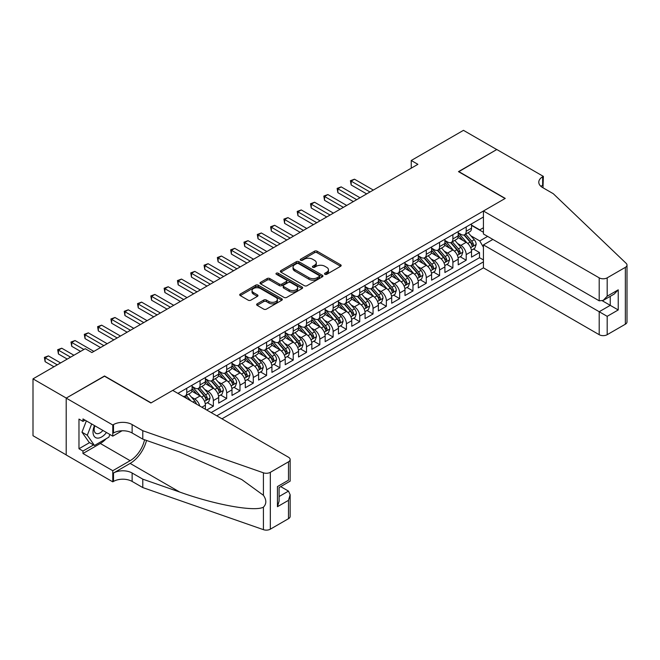 <?xml version="1.0" encoding="UTF-8"?>
<svg xmlns="http://www.w3.org/2000/svg" width="660" height="660" viewBox="0 0 660 660"><rect width="100%" height="100%" fill="white"/><g stroke="black" fill="none" stroke-linecap="round" stroke-linejoin="round"><path stroke-width="0.99" d="M324.918 274.296A1.295 0.742 0 0 0 326.75 274.296L340.626 266.277A1.848 1.064 0 0 0 341.171 265.526A1.848 1.064 0 0 0 340.626 264.775L317.113 251.196A1.848 1.064 0 0 0 314.507 251.196L300.622 259.207A1.295 0.742 0 0 0 300.242 259.735A1.295 0.742 0 0 0 300.622 260.263A1.295 0.742 0 0 0 302.453 260.263L304.252 259.231A5.907 3.415 0 0 1 312.609 259.231L314.564 260.362A5.907 3.415 0 0 1 316.297 262.771A5.907 3.415 0 0 1 314.564 265.188L312.774 266.227A1.295 0.742 0 0 0 312.394 266.755A1.295 0.742 0 0 0 312.774 267.275A1.295 0.742 0 0 0 314.597 267.275L316.396 266.244A5.907 3.415 0 0 1 324.753 266.244L326.716 267.374A5.907 3.415 0 0 1 328.449 269.783A5.907 3.415 0 0 1 326.716 272.2L324.918 273.24A1.295 0.742 0 0 0 324.538 273.768A1.295 0.742 0 0 0 324.918 274.296L324.918 273.24M257.161 303.831A1.848 1.064 0 0 0 256.625 304.59A1.848 1.064 0 0 0 257.161 305.341L263.761 309.152A1.848 1.064 0 0 0 266.368 309.152L281.787 300.25A1.848 1.064 0 0 0 282.323 299.5A1.848 1.064 0 0 0 281.787 298.741L258.274 285.17A1.848 1.064 0 0 0 255.659 285.17L240.248 294.071A1.848 1.064 0 0 0 239.704 294.822A1.848 1.064 0 0 0 240.248 295.573L248.218 300.176A1.848 1.064 0 0 0 250.825 300.176L257.425 296.365A1.848 1.064 0 0 0 257.969 295.614A1.848 1.064 0 0 0 257.425 294.863L253.473 292.578A4.942 2.854 0 0 1 252.029 290.565A4.942 2.854 0 0 1 255.073 287.925A4.942 2.854 0 0 1 260.461 288.544L275.938 297.478A4.942 2.854 0 0 1 277.39 299.5A4.942 2.854 0 0 1 274.337 302.132A4.942 2.854 0 0 1 268.95 301.513L266.368 300.028A1.848 1.064 0 0 0 263.761 300.028L257.161 303.831L257.161 305.341M104.519 376.216L66.264 398.071L33 378.865L33 435.715L66.198 454.888M104.519 375.986L151.099 402.872L505.057 198.52L458.477 171.633L496.741 149.548L463.468 130.342L411.246 160.495L411.246 168.176M33 378.865L85.231 348.711L91.88 352.555L417.895 164.332L411.246 160.495M304.384 285.697A1.848 1.064 0 0 0 306.991 285.697L322.402 276.796A1.848 1.064 0 0 0 322.946 276.045A1.848 1.064 0 0 0 322.402 275.294L298.897 261.715A1.848 1.064 0 0 0 296.282 261.715L280.871 270.616A1.848 1.064 0 0 0 280.327 271.367A1.848 1.064 0 0 0 280.871 272.126L304.384 285.697M276.878 274.568A1.295 0.742 0 0 1 278.19 274.758L278.19 273.215L302.099 287.017A1.848 1.064 0 0 1 302.635 287.768A1.848 1.064 0 0 1 302.099 288.527L286.679 297.421A1.848 1.064 0 0 1 284.072 297.421L260.56 283.849L260.56 282.34A1.848 1.064 0 0 0 260.015 283.099A1.848 1.064 0 0 0 260.56 283.849M260.56 282.34L267.151 278.536A1.848 1.064 0 0 1 269.767 278.536L279.304 284.039A1.848 1.064 0 0 0 281.911 284.039L286.291 281.515A1.848 1.064 0 0 0 286.828 280.756A1.848 1.064 0 0 0 286.291 280.005L276.367 274.271A1.295 0.742 0 0 1 275.987 273.743A1.295 0.742 0 0 1 276.779 273.058A1.295 0.742 0 0 1 278.19 273.215M206.72 410.017L213.37 406.18L207.314 402.683M204.707 389.425L208.048 391.355A7.524 4.348 60 0 1 213.37 400.57L218.691 397.501L218.691 403.103L226.677 398.5L220.621 395.002M218.014 381.744L221.356 383.666A7.524 4.348 60 0 1 226.677 392.89L231.998 389.812L231.998 395.423L239.984 390.811L233.929 387.321M231.322 374.055L234.663 375.986A7.524 4.348 60 0 1 239.984 385.209L245.305 382.132L245.305 387.742L253.291 383.13L247.236 379.64M244.629 366.374L247.97 368.305A7.524 4.348 60 0 1 253.291 377.52L258.613 374.451L258.613 380.061L266.599 375.449L260.543 371.951M257.936 358.693L261.277 360.624A7.524 4.348 60 0 1 266.599 369.839L271.92 366.77L271.92 372.38L279.906 367.768L273.851 364.27M271.243 351.013L274.585 352.943A7.524 4.348 60 0 1 279.906 362.159L285.227 359.089L285.227 364.691L293.213 360.088L287.158 356.59M284.551 343.332L287.892 345.254A7.524 4.348 60 0 1 293.213 354.478L298.534 351.4L298.534 357.01L306.521 352.399L300.465 348.909M297.858 335.643L301.199 337.573A7.524 4.348 60 0 1 306.521 346.797L311.842 343.72L311.842 349.33L319.828 344.718L313.772 341.22M311.165 327.962L314.507 329.893A7.524 4.348 60 0 1 319.828 339.108L325.149 336.039L325.149 341.649L333.135 337.037L327.079 333.539M324.464 320.281L327.805 322.212A7.524 4.348 60 0 1 333.135 331.427L338.456 328.358L338.456 333.96L346.442 329.356L340.387 325.858M337.772 312.601L341.113 314.523A7.524 4.348 60 0 1 346.442 323.746L351.763 320.669L351.763 326.279L359.741 321.676L353.694 318.178M351.079 304.912L354.42 306.842A7.524 4.348 60 0 1 359.741 316.066L365.071 312.988L365.071 318.599L373.048 313.987L367.001 310.497M364.386 297.231L367.727 299.161A7.524 4.348 60 0 1 373.048 308.385L378.378 305.308L378.378 310.918L386.356 306.306L380.3 302.808M377.693 289.55L381.034 291.481A7.524 4.348 60 0 1 386.356 300.696L391.685 297.627L391.685 303.237L399.663 298.625L393.608 295.127M391 281.87L394.342 283.8A7.524 4.348 60 0 1 399.663 293.015L404.984 289.946L404.984 295.548L412.97 290.945L406.915 287.447M404.308 274.189L407.649 276.111A7.524 4.348 60 0 1 412.97 285.334L418.291 282.257L418.291 287.867L426.278 283.255L420.222 279.766M417.615 266.5L420.956 268.43A7.524 4.348 60 0 1 426.278 277.654L431.599 274.576L431.599 280.186L439.585 275.575L433.529 272.085M430.922 258.819L434.263 260.75A7.524 4.348 60 0 1 439.585 269.965L444.906 266.896L444.906 272.506L452.892 267.894L446.837 264.396M444.23 251.138L447.571 253.069A7.524 4.348 60 0 1 452.892 262.284L458.213 259.215L458.213 264.825L466.199 260.213L466.199 254.603A7.524 4.348 -120 0 0 460.878 245.388L457.537 243.458M460.144 256.715L466.199 260.213M205.392 409.249L205.392 405.182A7.524 4.348 -120 0 0 200.062 395.959L191.837 391.207M199.749 405.999A7.524 4.348 60 0 0 194.741 399.036L191.4 397.105M218.691 397.501A7.524 4.348 -120 0 0 213.37 388.278L205.144 383.526M231.998 389.812A7.524 4.348 -120 0 0 226.677 380.597L218.452 375.845M245.305 382.132A7.524 4.348 -120 0 0 239.984 372.916L231.759 368.164M258.613 374.451A7.524 4.348 -120 0 0 253.291 365.236L245.066 360.484M271.92 366.77A7.524 4.348 -120 0 0 266.599 357.547L258.365 352.795M285.227 359.089A7.524 4.348 -120 0 0 279.906 349.866L271.673 345.114M298.534 351.4A7.524 4.348 -120 0 0 293.213 342.185L284.98 337.433M311.842 343.72A7.524 4.348 -120 0 0 306.521 334.504L298.287 329.752M325.149 336.039A7.524 4.348 -120 0 0 319.828 326.815L311.594 322.072M338.456 328.358A7.524 4.348 -120 0 0 333.135 319.135L324.901 314.383M351.763 320.669A7.524 4.348 -120 0 0 346.442 311.454L338.209 306.702M365.071 312.988A7.524 4.348 -120 0 0 359.741 303.773L351.516 299.021M378.378 305.308A7.524 4.348 -120 0 0 373.048 296.092L364.823 291.34M391.685 297.627A7.524 4.348 -120 0 0 386.356 288.403L378.13 283.651M404.984 289.946A7.524 4.348 -120 0 0 399.663 280.723L391.438 275.971M418.291 282.257A7.524 4.348 -120 0 0 412.97 273.042L404.745 268.29M431.599 274.576A7.524 4.348 -120 0 0 426.278 265.361L418.052 260.609M444.906 266.896A7.524 4.348 -120 0 0 439.585 257.672L431.359 252.928M458.213 259.215A7.524 4.348 -120 0 0 452.892 249.991L444.667 245.239M221.958 418.82L483.433 267.853L599.197 334.694L599.197 311.726L610.244 305.349L610.244 296.348M216.769 415.825L483.433 261.863M483.433 217L177.911 393.385M192.085 386.438L194.741 387.973A7.524 4.348 60 0 0 198.503 388.344L203.833 385.275A7.524 4.348 -120 0 0 205.392 381.826L205.392 377.52M205.392 378.749L208.048 380.292A7.524 4.348 60 0 0 211.81 380.663L217.132 377.586A7.524 4.348 -120 0 0 218.691 374.146L218.691 369.839M218.691 371.068L221.356 372.603A7.524 4.348 60 0 0 225.118 372.983L230.439 369.905A7.524 4.348 -120 0 0 231.998 366.457L231.998 362.159M231.998 363.388L234.663 364.922A7.524 4.348 60 0 0 238.425 365.293L243.746 362.224A7.524 4.348 -120 0 0 245.305 358.776L245.305 354.478M245.305 355.707L247.97 357.241A7.524 4.348 60 0 0 251.732 357.613L257.053 354.544A7.524 4.348 -120 0 0 258.613 351.095L258.613 346.797M258.613 348.026L261.277 349.561A7.524 4.348 60 0 0 265.039 349.932L270.361 346.863A7.524 4.348 -120 0 0 271.92 343.414L271.92 339.108M271.92 340.337L274.585 341.88A7.524 4.348 60 0 0 278.347 342.251L283.668 339.174A7.524 4.348 -120 0 0 285.227 335.734L285.227 331.427M285.227 332.656L287.892 334.191A7.524 4.348 60 0 0 291.654 334.57L296.975 331.493A7.524 4.348 -120 0 0 298.534 328.045L298.534 323.746M298.534 324.976L301.199 326.51A7.524 4.348 60 0 0 304.961 326.882L310.283 323.812A7.524 4.348 -120 0 0 311.842 320.364L311.842 316.066M311.842 317.295L314.507 318.829A7.524 4.348 60 0 0 318.268 319.201L323.59 316.132A7.524 4.348 -120 0 0 325.149 312.683L325.149 308.377M325.149 309.606L327.805 311.149A7.524 4.348 60 0 0 331.576 311.52L336.897 308.443A7.524 4.348 -120 0 0 338.456 305.002L338.456 300.696M338.456 301.925L341.113 303.468A7.524 4.348 60 0 0 344.883 303.839L350.204 300.762A7.524 4.348 -120 0 0 351.763 297.322L351.763 293.015M351.763 294.245L354.42 295.779A7.524 4.348 60 0 0 358.19 296.15L363.512 293.081A7.524 4.348 -120 0 0 365.071 289.633L365.071 285.334M365.071 286.564L367.727 288.098A7.524 4.348 60 0 0 371.489 288.469L376.819 285.4A7.524 4.348 -120 0 0 378.378 281.952L378.378 277.654M378.378 278.883L381.034 280.417A7.524 4.348 60 0 0 384.796 280.789L390.126 277.72A7.524 4.348 -120 0 0 391.685 274.271L391.685 269.965M391.685 271.194L394.342 272.737A7.524 4.348 60 0 0 398.104 273.108L403.425 270.031A7.524 4.348 -120 0 0 404.984 266.59L404.984 262.284M404.984 263.513L407.649 265.048A7.524 4.348 60 0 0 411.411 265.427L416.732 262.35A7.524 4.348 -120 0 0 418.291 258.901L418.291 254.603M418.291 255.833L420.956 257.367A7.524 4.348 60 0 0 424.718 257.738L430.039 254.669A7.524 4.348 -120 0 0 431.599 251.221L431.599 246.922M431.599 248.152L434.263 249.686A7.524 4.348 60 0 0 438.026 250.058L443.347 246.988A7.524 4.348 -120 0 0 444.906 243.54L444.906 239.242M444.906 240.471L447.571 242.005A7.524 4.348 60 0 0 451.333 242.377L456.654 239.299A7.524 4.348 -120 0 0 458.213 235.859L458.213 231.553M211.175 412.591L479.507 257.68L479.507 252.532L471.52 257.136L471.52 251.534A7.524 4.348 -120 0 0 466.199 242.311L457.966 237.559M458.213 232.782L460.878 234.325A7.524 4.348 -120 0 0 464.64 234.696A7.524 4.348 -120 0 0 466.199 231.248L466.199 226.949M464.64 234.696L469.961 231.619A7.524 4.348 -120 0 0 471.52 228.178L471.52 223.872M178.777 393.888L178.777 392.89M186.755 388.278L186.755 392.584A7.524 4.348 60 0 1 185.196 396.025A7.524 4.348 60 0 1 182.878 396.256M185.196 396.025L190.525 392.956A7.524 4.348 -120 0 0 192.085 389.507L192.085 385.209M200.062 380.597L200.062 384.895A7.524 4.348 60 0 1 198.503 388.344M213.37 372.916L213.37 377.215A7.524 4.348 60 0 1 211.81 380.663M226.677 365.227L226.677 369.534A7.524 4.348 60 0 1 225.118 372.983M239.984 357.547L239.984 361.853A7.524 4.348 60 0 1 238.425 365.293M253.291 349.866L253.291 354.173A7.524 4.348 60 0 1 251.732 357.613M266.599 342.185L266.599 346.483A7.524 4.348 60 0 1 265.039 349.932M279.906 334.504L279.906 338.803A7.524 4.348 60 0 1 278.347 342.251M293.213 326.815L293.213 331.122A7.524 4.348 60 0 1 291.654 334.57M306.521 319.135L306.521 323.441A7.524 4.348 60 0 1 304.961 326.882M319.828 311.454L319.828 315.752A7.524 4.348 60 0 1 318.268 319.201M333.135 303.773L333.135 308.072A7.524 4.348 60 0 1 331.576 311.52M346.442 296.092L346.442 300.391A7.524 4.348 60 0 1 344.883 303.839M359.741 288.403L359.741 292.71A7.524 4.348 60 0 1 358.19 296.15M373.048 280.723L373.048 285.029A7.524 4.348 60 0 1 371.489 288.469M386.356 273.042L386.356 277.34A7.524 4.348 60 0 1 384.796 280.789M399.663 265.361L399.663 269.659A7.524 4.348 60 0 1 398.104 273.108M412.97 257.672L412.97 261.979A7.524 4.348 60 0 1 411.411 265.427M426.278 249.991L426.278 254.298A7.524 4.348 60 0 1 424.718 257.738M439.585 242.311L439.585 246.609A7.524 4.348 60 0 1 438.026 250.058M452.892 234.63L452.892 238.928A7.524 4.348 60 0 1 451.333 242.377M452.892 262.284L452.892 267.894M439.585 269.965L439.585 275.575M426.278 277.654L426.278 283.255M412.97 285.334L412.97 290.945M399.663 293.015L399.663 298.625M386.356 300.696L386.356 306.306M373.048 308.385L373.048 313.987M359.741 316.066L359.741 321.676M346.442 323.746L346.442 329.356M333.135 331.427L333.135 337.037M319.828 339.108L319.828 344.718M306.521 346.797L306.521 352.399M293.213 354.478L293.213 360.088M279.906 362.159L279.906 367.768M266.599 369.839L266.599 375.449M253.291 377.52L253.291 383.13M239.984 385.209L239.984 390.811M226.677 392.89L226.677 398.5M213.37 400.57L213.37 406.18M483.433 247.269L479.77 240.925L470.844 235.777M479.77 240.925L487.624 236.395M471.52 225.407L483.433 232.287M471.52 225.101L479.77 229.861L483.433 227.749M473.451 249.035L479.507 252.532M479.507 257.68L483.433 259.941M325.438 274.477L326.716 273.735A5.907 3.415 0 0 0 328.449 271.326L328.449 269.783M316.297 262.771L316.297 264.313A5.907 3.415 0 0 1 314.564 266.722L313.286 267.465M340.601 266.293L317.113 252.739A1.848 1.064 0 0 0 314.507 252.739L301.141 260.452M322.377 276.812L298.897 263.257A1.848 1.064 0 0 0 296.282 263.257L280.896 272.135M319.143 276.573A1.295 0.742 0 0 0 319.514 276.045A1.295 0.742 0 0 0 319.143 275.517L298.501 263.604A1.295 0.742 0 0 0 296.67 263.604L294.781 264.693A5.907 3.415 0 0 0 293.048 267.11A5.907 3.415 0 0 0 294.781 269.519L308.888 277.67A5.907 3.415 0 0 0 317.245 277.67L319.143 276.573L319.143 278.108A1.295 0.742 0 0 0 319.514 277.579L319.514 276.045M293.048 267.11L293.048 268.645A5.907 3.415 0 0 0 294.781 271.062L294.781 269.519M319.143 278.108L317.245 279.205A5.907 3.415 0 0 1 308.888 279.205L294.781 271.062M260.584 283.866L267.151 280.071L267.151 278.536M286.828 280.756L286.828 282.298A1.848 1.064 0 0 1 286.291 283.049L281.911 285.574A1.848 1.064 0 0 1 279.304 285.574L269.767 280.071A1.848 1.064 0 0 0 267.151 280.071M278.19 274.758L302.074 288.544M289.195 289.748A4.942 2.854 0 0 0 294.583 290.367A4.942 2.854 0 0 0 297.635 287.735A4.942 2.854 0 0 0 296.183 285.714L290.73 282.571A1.848 1.064 0 0 0 288.115 282.571L283.742 285.095A1.848 1.064 0 0 0 283.206 285.846A1.848 1.064 0 0 0 283.742 286.605L289.195 289.748L289.195 291.291A4.942 2.854 0 0 0 294.583 291.91A4.942 2.854 0 0 0 297.635 289.27L297.635 287.735M283.206 285.846L283.206 287.389A1.848 1.064 0 0 0 283.742 288.139L283.742 286.605M289.195 291.291L283.742 288.139M277.39 299.5L277.39 301.034A4.942 2.854 0 0 1 274.337 303.666A4.942 2.854 0 0 1 268.95 303.055L266.368 301.562A1.848 1.064 0 0 0 263.761 301.562L257.185 305.357M252.029 290.565L252.029 292.099A4.942 2.854 0 0 0 253.473 294.113L253.473 292.578M257.4 296.381L253.473 294.113M281.787 298.741L281.787 300.25L258.274 286.704A1.848 1.064 0 0 0 255.659 286.704L240.273 295.589M471.413 250.214L474.845 248.226L476.182 244.382A4.983 2.879 -120 0 0 474.235 239.704L468.154 232.666M466.942 242.797L459.731 234.448A14.396 8.308 -120 0 0 458.213 232.864M462.982 240.454L458.947 235.785A11.946 6.897 -120 0 0 458.213 234.985M373.321 190.072L354.486 179.198L351.161 181.12L351.161 184.965L366.663 193.908M463.963 234.968L470.11 242.088A4.983 2.879 60 0 1 471.892 245.52C472.642 246.526 473.17 246.213 473.484 244.596A4.983 2.879 -120 0 0 471.71 241.164L465.63 234.127M464.327 234.845L470.935 242.5A2.541 1.468 60 0 1 471.57 243.49L473.484 244.596M471.892 245.52L472.255 246.114M351.161 184.965L350.427 180.7L369.988 191.994M350.427 180.7L354.486 179.198M94.471 425.576A12.235 7.062 120 0 0 97.342 438.108A12.235 7.062 120 0 0 106.466 432.498M94.875 425.807A8.374 4.835 120 0 0 95.898 433.306A8.374 4.835 120 0 0 97.127 433.686A8.374 4.835 120 0 0 102.902 430.444M109.89 434.478L108.842 437.184L94.479 445.475L89.158 442.398L81.972 432.185L86.353 420.89M94.479 445.475L87.293 435.254L91.674 423.959M81.972 432.185L87.293 435.254M492.88 239.431L483.433 244.885L607.183 316.33L607.183 334.694L625.35 324.209L625.35 267.358A5.643 3.259 0 0 0 627 265.048A5.643 3.259 0 0 0 626.183 263.365L553.294 193.718L542.644 187.572A13.175 7.607 180 0 1 538.791 182.193A13.175 7.607 180 0 1 542.644 176.814L543.378 176.393L496.807 149.506L458.683 171.749M483.433 244.885L483.433 267.853M458.683 171.517L505.255 198.404L483.433 211.002L599.197 277.843A5.643 3.259 0 0 0 607.183 277.843L625.35 267.358M543.378 176.393L542.982 187.762M483.433 211.002L483.433 233.978L599.197 300.811L599.197 277.843M627 265.048L627 321.899A5.643 3.259 180 0 1 625.35 324.209M607.183 334.694A5.643 3.259 180 0 1 599.197 334.694M540.986 186.4A13.175 7.607 180 0 1 542.644 185.229L542.644 176.814M602.39 300.811L618.23 309.952L607.183 316.33M607.183 277.843L607.183 296.208L603.19 300.415L599.197 300.811M607.183 296.208L618.23 289.831L614.237 294.038L603.19 300.415M172.722 390.39L288.486 457.231A5.643 3.259 -0 0 1 290.144 459.533A5.643 3.259 -0 0 1 288.486 461.835L270.328 472.329L270.328 529.18A5.643 3.259 180 0 1 263.414 529.658L142.783 487.575L132.132 481.429A13.175 7.607 -0 0 0 113.504 481.429L112.777 481.849L66.198 454.963L66.198 398.112L104.321 376.101L150.901 402.988L172.722 390.39M142.783 487.575L142.783 479.16L179.767 492.071C215.127 504.809 254.62 511.945 263.414 507.177C266.615 503.902 266.615 499.933 263.414 495.289L241.709 479.515L179.767 452.042L142.783 439.139L132.132 432.993A13.175 7.607 -0 0 0 113.504 432.993L113.504 424.578L112.777 424.999L66.198 398.112M142.783 439.139L142.783 430.724L132.132 424.578A13.175 7.607 -0 0 0 113.504 424.578M179.767 492.071L130.136 463.411L113.504 473.022A13.175 7.607 -0 0 1 132.132 473.022L142.783 479.16M288.486 518.694L288.486 500.329L290.144 494.769L290.144 516.384A5.643 3.259 180 0 1 288.486 518.694L270.328 529.18M263.414 495.289L263.414 472.808L142.783 430.724M106.202 438.71A21.169 12.226 -60 0 1 100.328 443.479L82.97 453.502L82.97 451.044L93.547 444.939M85.099 420.164L82.97 421.393L78.977 419.084L78.977 448.742L82.97 451.044M82.97 421.393L82.97 418.935L112.777 436.144L112.777 424.999M112.777 481.849L112.777 470.712L130.136 460.688A21.169 12.226 120 0 0 144.548 439.758M82.97 453.502L112.777 470.712M280.69 486.61L288.486 491.106L290.144 494.769M130.136 463.411A24.511 14.149 120 0 0 146.528 440.443M122.067 430.774L112.777 436.144M263.414 472.808A5.643 3.259 -0 0 0 270.328 472.329M78.977 448.742L89.554 442.629M288.486 500.329L277.447 506.707L279.097 501.138L279.097 487.534L290.144 481.156L290.144 459.533M277.447 506.707L277.447 486.577C279.601 487.822 279.601 487.822 277.447 486.577L288.486 480.199C290.639 481.445 290.639 481.445 288.486 480.199L288.486 461.835M458.106 257.895L461.538 255.907L462.874 252.071A4.983 2.879 -120 0 0 460.928 247.385L454.847 240.347M453.635 250.478L446.424 242.129A14.396 8.308 -120 0 0 444.906 240.553M449.674 248.135L445.64 243.466A11.946 6.897 -120 0 0 444.906 242.665M360.013 197.752L341.179 186.879L337.854 188.801L337.854 192.646L353.356 201.597M450.656 242.649L456.803 249.769A4.983 2.879 60 0 1 458.584 253.201C459.335 254.207 459.863 253.894 460.177 252.277A4.983 2.879 -120 0 0 458.403 248.845L452.323 241.808M451.019 242.534L457.627 250.181A2.541 1.468 60 0 1 458.263 251.171L460.177 252.277M458.584 253.201L458.947 253.795M337.854 192.646L337.128 188.38L356.68 199.675M337.128 188.38L341.179 186.879M444.799 265.576L448.231 263.596L449.567 259.751A4.983 2.879 -120 0 0 447.62 255.065L441.54 248.028M440.327 258.159L433.117 249.818A14.396 8.308 -120 0 0 431.599 248.234M436.367 255.824L432.341 251.155A11.946 6.897 -120 0 0 431.599 250.346M346.706 205.433L327.88 194.568L324.547 196.482L324.547 200.326L340.048 209.278M437.349 250.33L443.495 257.45A4.983 2.879 60 0 1 445.277 260.882C446.028 261.888 446.556 261.583 446.869 259.966A4.983 2.879 -120 0 0 445.096 256.525L439.015 249.488M437.712 250.214L444.32 257.862A2.541 1.468 60 0 1 444.956 258.86L446.869 259.966M445.277 260.882L445.64 261.476M324.547 200.326L323.821 196.061L343.382 207.355M323.821 196.061L327.88 194.568M431.491 273.257L434.932 271.276L436.26 267.432A4.983 2.879 -120 0 0 434.313 262.754L428.233 255.709M427.02 265.848L419.81 257.499A14.396 8.308 -120 0 0 418.291 255.915M423.06 263.505L419.034 258.835A11.946 6.897 -120 0 0 418.291 258.027M333.399 213.114L314.572 202.249L311.239 204.171L311.239 208.007L326.741 216.959M424.042 258.01L430.188 265.13A4.983 2.879 60 0 1 431.97 268.57C432.721 269.569 433.249 269.263 433.562 267.647A4.983 2.879 -120 0 0 431.788 264.206L425.708 257.169M424.405 257.895L431.013 265.543A2.541 1.468 60 0 1 431.648 266.541L433.562 267.647M431.97 268.57L432.333 269.156M311.239 208.007L310.513 203.742L330.074 215.036M310.513 203.742L314.572 202.249M418.184 280.945L421.624 278.957L422.953 275.113A4.983 2.879 -120 0 0 421.006 270.435L414.925 263.398M413.713 273.529L406.502 265.18A14.396 8.308 -120 0 0 404.984 263.596M409.761 271.186L405.727 266.516A11.946 6.897 -120 0 0 404.984 265.716M320.092 220.803L301.265 209.929L297.932 211.852L297.932 215.688L313.434 224.639M410.734 265.691L416.881 272.811A4.983 2.879 60 0 1 418.663 276.251C419.413 277.25 419.941 276.944 420.263 275.327A4.983 2.879 -120 0 0 418.481 271.895L412.401 264.85M411.097 265.576L417.706 273.232A2.541 1.468 60 0 1 418.341 274.222L420.263 275.327M418.663 276.251L419.026 276.837M297.932 215.688L297.206 211.431L316.767 222.717M297.206 211.431L301.265 209.929M404.877 288.626L408.317 286.638L409.645 282.802A4.983 2.879 -120 0 0 407.707 278.116L401.626 271.078M400.405 281.209L393.195 272.861A14.396 8.308 -120 0 0 391.685 271.276M396.454 278.866L392.42 274.197A11.946 6.897 -120 0 0 391.685 273.397M306.784 228.484L287.958 217.61L284.625 219.532L284.625 223.377L300.127 232.32M397.427 273.38L403.582 280.5A4.983 2.879 60 0 1 405.355 283.932C406.106 284.938 406.634 284.625 406.956 283.008A4.983 2.879 -120 0 0 405.174 279.576L399.094 272.539M397.79 273.265L404.398 280.912A2.541 1.468 60 0 1 405.034 281.902L406.956 283.008M405.355 283.932L405.718 284.526M284.625 223.377L283.899 219.112L303.46 230.406M283.899 219.112L287.958 217.61M391.57 296.307L395.01 294.319L396.338 290.483A4.983 2.879 -120 0 0 394.399 285.796L388.319 278.759M387.098 288.89L379.888 280.541A14.396 8.308 -120 0 0 378.378 278.965M383.147 286.547L379.112 281.878A11.946 6.897 -120 0 0 378.378 281.077M293.477 236.164L274.651 225.291L271.326 227.213L271.326 231.058L286.828 240.009M384.12 281.061L390.274 288.181A4.983 2.879 60 0 1 392.048 291.613C392.799 292.619 393.327 292.314 393.649 290.697A4.983 2.879 -120 0 0 391.867 287.257L385.786 280.219M384.483 280.945L391.091 288.593A2.541 1.468 60 0 1 391.735 289.591L393.649 290.697M392.048 291.613L392.411 292.207M271.326 231.058L270.592 226.792L290.152 238.087M270.592 226.792L274.651 225.291M378.262 303.988L381.703 302.008L383.031 298.163A4.983 2.879 -120 0 0 381.092 293.477L375.012 286.44M373.791 296.579L366.58 288.23A14.396 8.308 -120 0 0 365.071 286.646M369.839 294.236L365.805 289.567A11.946 6.897 -120 0 0 365.071 288.758M280.17 243.845L261.343 232.98L258.019 234.894L258.019 238.738L273.521 247.69M370.813 288.742L376.967 295.861A4.983 2.879 60 0 1 378.741 299.293C379.492 300.3 380.028 299.995 380.341 298.378A4.983 2.879 -120 0 0 378.56 294.938L372.479 287.9M371.176 288.626L377.784 296.274A2.541 1.468 60 0 1 378.427 297.272L380.341 298.378M378.741 299.293L379.104 299.887M258.019 238.738L257.284 234.473L276.845 245.767M257.284 234.473L261.343 232.98M364.955 311.668L368.395 309.688L369.724 305.844A4.983 2.879 -120 0 0 367.785 301.166L361.705 294.121M360.484 304.26L353.273 295.911A14.396 8.308 -120 0 0 351.763 294.327M356.532 301.917L352.498 297.248A11.946 6.897 -120 0 0 351.763 296.447M266.863 251.526L248.036 240.661L244.712 242.583L244.712 246.419L260.213 255.37M357.505 296.423L363.66 303.542A4.983 2.879 60 0 1 365.434 306.983C366.185 307.981 366.721 307.675 367.034 306.058A4.983 2.879 -120 0 0 365.252 302.626L359.172 295.581M357.868 296.307L364.477 303.963A2.541 1.468 60 0 1 365.12 304.953L367.034 306.058M365.434 306.983L365.797 307.568M244.712 246.419L243.977 242.154L263.538 253.448M243.977 242.154L248.036 240.661M351.648 319.358L355.088 317.369L356.416 313.525A4.983 2.879 -120 0 0 354.478 308.847L348.397 301.81M347.176 311.941L339.966 303.592A14.396 8.308 -120 0 0 338.456 302.008M343.225 309.598L339.19 304.928A11.946 6.897 -120 0 0 338.456 304.128M253.555 259.215L234.729 248.341L231.404 250.264L231.404 254.1L246.906 263.051M344.198 304.103L350.353 311.231A4.983 2.879 60 0 1 352.126 314.663C352.877 315.661 353.413 315.356 353.727 313.739A4.983 2.879 -120 0 0 351.945 310.307L345.865 303.27M344.561 303.988L351.17 311.644A2.541 1.468 60 0 1 351.813 312.634L353.727 313.739M352.126 314.663L352.489 315.257M231.404 254.1L230.67 249.843L250.231 261.137M230.67 249.843L234.729 248.341M338.341 327.038L341.781 325.05L343.109 321.214A4.983 2.879 -120 0 0 341.171 316.528L335.09 309.49M333.869 319.621L326.659 311.272A14.396 8.308 -120 0 0 325.149 309.688M329.917 317.278L325.883 312.609A11.946 6.897 -120 0 0 325.149 311.809M240.248 266.896L221.422 256.022L218.097 257.945L218.097 261.789L233.599 270.74M330.891 311.792L337.046 318.912A4.983 2.879 60 0 1 338.819 322.344C339.57 323.35 340.106 323.037 340.42 321.42A4.983 2.879 -120 0 0 338.638 317.988L332.558 310.951M331.254 311.677L337.862 319.325A2.541 1.468 60 0 1 338.506 320.314L340.42 321.42M338.819 322.344L339.182 322.938M218.097 261.789L217.363 257.524L236.923 268.818M217.363 257.524L221.422 256.022M325.034 334.719L328.474 332.731L329.802 328.894A4.983 2.879 -120 0 0 327.863 324.209L321.783 317.171M320.562 327.302L313.351 318.962A14.396 8.308 -120 0 0 311.842 317.377M316.61 324.959L312.576 320.29A11.946 6.897 -120 0 0 311.842 319.489M226.941 274.576L208.114 263.703L204.79 265.625L204.79 269.47L220.291 278.421M317.592 319.473L323.738 326.593A4.983 2.879 60 0 1 325.512 330.025C326.263 331.031 326.799 330.726 327.112 329.109A4.983 2.879 -120 0 0 325.33 325.669L319.258 318.632M317.947 319.358L324.555 327.005A2.541 1.468 60 0 1 325.198 328.003L327.112 329.109M325.512 330.025L325.875 330.619M204.79 269.47L204.055 265.204L223.616 276.499M204.055 265.204L208.114 263.703M311.726 342.4L315.166 340.42L316.495 336.575A4.983 2.879 -120 0 0 314.556 331.889L308.476 324.852M307.255 334.991L300.044 326.642A14.396 8.308 -120 0 0 298.534 325.058M303.303 332.648L299.269 327.979A11.946 6.897 -120 0 0 298.534 327.17M213.634 282.257L194.807 271.392L191.482 273.314L191.482 277.15L206.984 286.102M304.285 327.154L310.431 334.274A4.983 2.879 60 0 1 312.213 337.714C312.955 338.712 313.492 338.407 313.805 336.79A4.983 2.879 -120 0 0 312.031 333.349L305.951 326.312M304.639 327.038L311.248 334.686A2.541 1.468 60 0 1 311.891 335.684L313.805 336.79M312.213 337.714L312.568 338.299M191.482 277.15L190.748 272.885L210.309 284.179M190.748 272.885L194.807 271.392M298.419 350.089L301.859 348.1L303.188 344.256A4.983 2.879 -120 0 0 301.249 339.578L295.168 332.533M293.947 342.672L286.737 334.323A14.396 8.308 -120 0 0 285.227 332.739M289.996 340.329L285.962 335.659A11.946 6.897 -120 0 0 285.227 334.859M200.335 289.946L181.5 279.073L178.175 280.995L178.175 284.831L193.677 293.783M290.977 334.834L297.124 341.954A4.983 2.879 60 0 1 298.906 345.394C299.648 346.393 300.185 346.087 300.498 344.471A4.983 2.879 -120 0 0 298.724 341.038L292.644 333.993M291.34 334.719L297.94 342.375A2.541 1.468 60 0 1 298.584 343.365L300.498 344.471M298.906 345.394L299.269 345.98M178.175 284.831L177.441 280.574L197.002 291.86M177.441 280.574L181.5 279.073M285.12 357.769L288.552 355.781L289.888 351.937A4.983 2.879 -120 0 0 287.941 347.259L281.861 340.222M280.649 350.353L273.438 342.004A14.396 8.308 -120 0 0 271.92 340.42M276.688 348.01L272.654 343.34A11.946 6.897 -120 0 0 271.92 342.54M187.027 297.627L168.193 286.753L164.868 288.676L164.868 292.52L180.37 301.463M277.67 342.524L283.816 349.643A4.983 2.879 60 0 1 285.599 353.075C286.341 354.082 286.877 353.768 287.191 352.151A4.983 2.879 -120 0 0 285.417 348.719L279.337 341.682M278.033 342.4L284.641 350.056A2.541 1.468 60 0 1 285.277 351.046L287.191 352.151M285.599 353.075L285.962 353.669M164.868 292.52L164.134 288.255L183.694 299.549M164.134 288.255L168.193 286.753M271.813 365.45L275.245 363.462L276.581 359.626A4.983 2.879 -120 0 0 274.634 354.94L268.554 347.902M267.341 358.034L260.131 349.685A14.396 8.308 -120 0 0 258.613 348.109M263.381 355.69L259.347 351.021A11.946 6.897 -120 0 0 258.613 350.221M173.72 305.308L154.886 294.434L151.561 296.356L151.561 300.201L167.062 309.152M264.363 350.204L270.509 357.324A4.983 2.879 60 0 1 272.291 360.756C273.042 361.762 273.57 361.457 273.884 359.832A4.983 2.879 -120 0 0 272.11 356.4L266.029 349.363M264.726 350.089L271.334 357.736A2.541 1.468 60 0 1 271.969 358.726L273.884 359.832M272.291 360.756L272.654 361.35M151.561 300.201L150.826 295.936L170.387 307.23M150.826 295.936L154.886 294.434M258.505 373.131L261.938 371.151L263.274 367.307A4.983 2.879 -120 0 0 261.327 362.62L255.247 355.583M254.034 365.714L246.823 357.373A14.396 8.308 -120 0 0 245.305 355.789M250.074 363.379L246.048 358.71A11.946 6.897 -120 0 0 245.305 357.901M160.413 312.988L141.587 302.123L138.254 304.037L138.254 307.882L153.755 316.833M251.056 357.885L257.202 365.005A4.983 2.879 60 0 1 258.984 368.437C259.735 369.443 260.263 369.138 260.576 367.521A4.983 2.879 -120 0 0 258.802 364.081L252.722 357.043M251.419 357.769L258.027 365.417A2.541 1.468 60 0 1 258.662 366.415L260.576 367.521M258.984 368.437L259.347 369.031M138.254 307.882L137.527 303.616L157.088 314.911M137.527 303.616L141.587 302.123M245.198 380.812L248.638 378.832L249.967 374.987A4.983 2.879 -120 0 0 248.02 370.31L241.939 363.264M240.727 373.403L233.516 365.054A14.396 8.308 -120 0 0 231.998 363.47M236.767 371.06L232.741 366.391A11.946 6.897 -120 0 0 231.998 365.582M147.106 320.669L128.279 309.804L124.946 311.726L124.946 315.562L140.448 324.514M237.748 365.566L243.895 372.685A4.983 2.879 60 0 1 245.677 376.126C246.427 377.124 246.955 376.819 247.269 375.202A4.983 2.879 -120 0 0 245.495 371.761L239.415 364.724M238.111 365.45L244.72 373.098A2.541 1.468 60 0 1 245.355 374.096L247.269 375.202M245.677 376.126L246.04 376.712M124.946 315.562L124.22 311.297L143.781 322.591M124.22 311.297L128.279 309.804M231.891 388.501L235.331 386.512L236.66 382.668A4.983 2.879 -120 0 0 234.712 377.99L228.632 370.953M227.419 381.084L220.209 372.735A14.396 8.308 -120 0 0 218.691 371.151M223.468 378.741L219.434 374.072A11.946 6.897 -120 0 0 218.691 373.271M133.798 328.358L114.972 317.485L111.639 319.407L111.639 323.243L127.141 332.195M224.441 373.246L230.587 380.366A4.983 2.879 60 0 1 232.37 383.807C233.12 384.805 233.648 384.499 233.962 382.882A4.983 2.879 -120 0 0 232.188 379.45L226.108 372.405M224.804 373.131L231.412 380.787A2.541 1.468 60 0 1 232.048 381.777L233.962 382.882M232.37 383.807L232.733 384.4M111.639 323.243L110.913 318.986L130.474 330.272M110.913 318.986L114.972 317.485M218.584 396.182L222.024 394.193L223.352 390.357A4.983 2.879 -120 0 0 221.405 385.671L215.333 378.634M214.112 388.765L206.902 380.416A14.396 8.308 -120 0 0 205.392 378.832M210.16 386.422L206.126 381.752A11.946 6.897 -120 0 0 205.392 380.952M120.491 336.039L101.665 325.165L98.332 327.088L98.332 330.932L113.833 339.875M211.134 380.935L217.28 388.055A4.983 2.879 60 0 1 219.062 391.487C219.813 392.494 220.341 392.18 220.663 390.563A4.983 2.879 -120 0 0 218.881 387.131L212.8 380.094M211.497 380.82L218.105 388.468A2.541 1.468 60 0 1 218.74 389.458L220.663 390.563M219.062 391.487L219.425 392.081M98.332 330.932L97.606 326.667L117.166 337.961M97.606 326.667L101.665 325.165M205.276 403.862L208.717 401.874L210.045 398.038A4.983 2.879 -120 0 0 208.106 393.352L202.026 386.314M200.805 396.445L193.594 388.096A14.396 8.308 -120 0 0 192.085 386.521M196.853 394.102L192.819 389.433A11.946 6.897 -120 0 0 192.085 388.633M107.184 343.72L88.357 332.846L85.033 334.768L85.033 338.613L100.534 347.564M197.827 388.616L203.981 395.736A4.983 2.879 60 0 1 205.755 399.168C206.506 400.174 207.034 399.869 207.355 398.252A4.983 2.879 -120 0 0 205.573 394.812L199.493 387.775M198.19 388.501L204.798 396.148A2.541 1.468 60 0 1 205.441 397.147L207.355 398.252M205.755 399.168L206.118 399.762M85.033 338.613L84.299 334.348L103.859 345.642M84.299 334.348L88.357 332.846M196.474 404.11A4.983 2.879 -120 0 0 194.799 401.032L188.719 393.995M93.877 351.4L75.05 340.535L71.725 342.449L71.725 346.294L80.569 351.4M190.856 400.859L186.186 395.455M184.882 396.182L187.003 398.64M184.519 396.297L186.087 398.104M71.725 346.294L70.991 342.028L83.894 349.478M70.991 342.028L75.05 340.535M73.92 355.245L61.743 348.216L58.418 350.138L58.418 353.974L67.262 359.089M58.418 353.974L57.684 349.709L70.587 357.167M57.684 349.709L61.743 348.216M60.613 362.926L48.436 355.897L45.111 357.819L45.111 361.663L53.955 366.77M45.111 361.663L44.377 357.398L57.288 364.848M44.377 357.398L48.436 355.897M194.741 399.036L200.062 395.959M208.048 391.355L213.37 388.278M221.356 383.666L226.677 380.597M234.663 375.986L239.984 372.916M247.97 368.305L253.291 365.236M261.277 360.624L266.599 357.547M274.585 352.943L279.906 349.866M287.892 345.254L293.213 342.185M301.199 337.573L306.521 334.504M314.507 329.893L319.828 326.815M327.805 322.212L333.135 319.135M341.113 314.523L346.442 311.454M354.42 306.842L359.741 303.773M367.727 299.161L373.048 296.092M381.034 291.481L386.356 288.403M394.342 283.8L399.663 280.723M407.649 276.111L412.97 273.042M420.956 268.43L426.278 265.361M434.263 260.75L439.585 257.672M447.571 253.069L452.892 249.991M460.878 245.388L466.199 242.311M466.199 231.248L471.52 228.178M186.755 392.584L192.085 389.507M200.062 384.895L205.392 381.826M213.37 377.215L218.691 374.146M226.677 369.534L231.998 366.457M239.984 361.853L245.305 358.776M253.291 354.173L258.613 351.095M266.599 346.483L271.92 343.414M279.906 338.803L285.227 335.734M293.213 331.122L298.534 328.045M306.521 323.441L311.842 320.364M319.828 315.752L325.149 312.683M333.135 308.072L338.456 305.002M346.442 300.391L351.763 297.322M359.741 292.71L365.071 289.633M373.048 285.029L378.378 281.952M386.356 277.34L391.685 274.271M399.663 269.659L404.984 266.59M412.97 261.979L418.291 258.901M426.278 254.298L431.599 251.221M439.585 246.609L444.906 243.54M452.892 238.928L458.213 235.859M466.199 254.603L471.52 251.534M201.861 407.22L205.392 405.182M326.716 273.735L326.716 272.2M312.774 267.275L312.774 266.227M314.564 266.722L314.564 265.188M300.622 260.263L300.622 259.207M314.507 252.739L314.507 251.196M317.113 252.739L317.113 251.196M340.626 266.277L340.626 264.775M280.871 272.126L280.871 270.616M296.282 263.257L296.282 261.715M298.897 263.257L298.897 261.715M322.402 276.796L322.402 275.294M308.888 279.205L308.888 277.67M317.245 279.205L317.245 277.67M269.767 280.071L269.767 278.536M279.304 285.574L279.304 284.039M281.911 285.574L281.911 284.039M286.291 283.049L286.291 281.515M302.099 288.527L302.099 287.017M263.761 301.562L263.761 300.028M266.368 301.562L266.368 300.028M268.95 303.055L268.95 301.513M257.425 296.365L257.425 294.863M240.248 295.573L240.248 294.071M255.659 286.704L255.659 285.17M258.274 286.704L258.274 285.17M470.646 247.657L476.149 244.48M459.731 234.448L460.416 234.052M471.71 241.164L474.235 239.704M467.734 243.458L470.11 242.088M618.23 289.831L618.23 309.952M132.132 432.993L132.132 424.578M132.132 473.022L132.132 481.429M263.414 529.658L263.414 507.177M113.504 473.022L113.504 481.429M100.328 443.479L130.136 460.688M279.097 496.534L288.486 491.106M457.339 255.337L462.841 252.161M446.424 242.129L447.109 241.733M458.403 248.845L460.928 247.385M454.427 251.138L456.803 249.769M444.031 263.018L449.534 259.85M433.117 249.818L433.802 249.422M445.096 256.525L447.62 255.065M441.119 258.819L443.495 257.45M430.733 270.699L436.227 267.531M419.81 257.499L420.494 257.103M431.788 264.206L434.313 262.754M427.812 266.508L430.188 265.13M417.425 278.388L422.92 275.212M406.502 265.18L407.187 264.784M418.481 271.895L421.006 270.435M414.505 274.189L416.881 272.811M404.118 286.069L409.612 282.892M393.195 272.861L393.88 272.464M405.174 279.576L407.707 278.116M401.197 281.87L403.582 280.5M390.811 293.75L396.305 290.573M379.888 280.541L380.572 280.145M391.867 287.257L394.399 285.796M387.89 289.55L390.274 288.181M377.503 301.43L382.998 298.262M366.58 288.23L367.265 287.834M378.56 294.938L381.092 293.477M374.583 297.239L376.967 295.861M364.196 309.119L369.691 305.943M353.273 295.911L353.958 295.515M365.252 302.626L367.785 301.166M361.276 304.92L363.66 303.542M350.889 316.8L356.383 313.624M339.966 303.592L340.651 303.196M351.945 310.307L354.478 308.847M347.968 312.601L350.353 311.231M337.582 324.481L343.076 321.304M326.659 311.272L327.343 310.876M338.638 317.988L341.171 316.528M334.67 320.281L337.046 318.912M324.274 332.161L329.769 328.993M313.351 318.962L314.036 318.565M325.33 325.669L327.863 324.209M321.362 327.962L323.738 326.593M310.967 339.842L316.462 336.674M300.044 326.642L300.729 326.246M312.031 333.349L314.556 331.889M308.055 335.651L310.431 334.274M297.66 347.531L303.163 344.355M286.737 334.323L287.43 333.927M298.724 341.038L301.249 339.578M294.748 343.332L297.124 341.954M284.353 355.212L289.855 352.036M273.438 342.004L274.123 341.608M285.417 348.719L287.941 347.259M281.44 351.013L283.816 349.643M271.046 362.893L276.548 359.716M260.131 349.685L260.815 349.288M272.11 356.4L274.634 354.94M268.133 358.693L270.509 357.324M257.738 370.573L263.241 367.405M246.823 357.373L247.508 356.977M258.802 364.081L261.327 362.62M254.826 366.374L257.202 365.005M244.439 378.254L249.934 375.086M233.516 365.054L234.201 364.658M245.495 371.761L248.02 370.31M241.519 374.063L243.895 372.685M231.132 385.943L236.626 382.767M220.209 372.735L220.894 372.339M232.188 379.45L234.712 377.99M228.212 381.744L230.587 380.366M217.825 393.624L223.319 390.448M206.902 380.416L207.587 380.02M218.881 387.131L221.405 385.671M214.904 389.425L217.28 388.055M204.517 401.305L210.012 398.128M193.594 388.096L194.279 387.709M205.573 394.812L208.106 393.352M201.597 397.105L203.981 395.736M192.976 402.088L194.799 401.032"/></g></svg>
